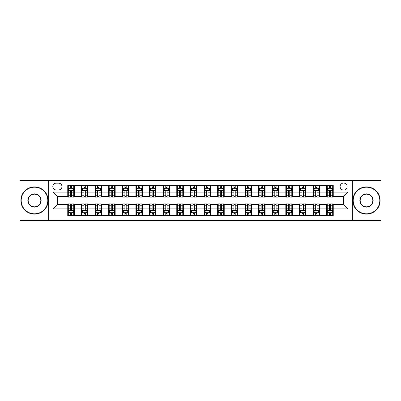 <?xml version="1.0" encoding="UTF-8"?>
<svg xmlns="http://www.w3.org/2000/svg" width="401" height="401" viewBox="0 0 401 401"><rect width="100%" height="100%" fill="white"/><g stroke="black" fill="none" stroke-linecap="round" stroke-linejoin="round"><path stroke-width="0.6" d="M343.607 183.056A3.489 3.489 0 0 0 340.118 186.545A3.489 3.489 0 0 0 343.607 190.034A3.489 3.489 0 0 0 347.096 186.545A3.489 3.489 0 0 0 343.607 183.056M352.329 220.67L380.95 220.67L380.95 180.33L352.329 180.33L352.329 220.67L48.671 220.67L48.671 180.33L20.05 180.33L20.05 220.67L48.671 220.67M56.195 189.924L58.591 189.924A3.378 3.378 0 0 0 61.975 186.545A3.378 3.378 0 0 0 58.591 183.162L56.195 183.162A3.378 3.378 0 0 0 52.817 186.545A3.378 3.378 0 0 0 56.195 189.924M352.329 180.33L48.671 180.33M67.754 208.896L53.032 208.896L53.032 192.104L67.754 192.104L67.754 196.465L57.393 196.465L57.393 204.535L67.754 204.535L67.754 215.492L333.246 215.492L333.246 204.535L343.607 204.535L343.607 196.465L333.246 196.465L333.246 192.104L347.968 192.104L347.968 208.896L333.246 208.896M333.246 192.104L333.246 185.508L67.754 185.508L67.754 192.104M326.705 185.508L326.705 196.465L327.251 196.465M329.321 196.465L330.63 196.465M332.705 196.465L333.246 196.465M326.705 196.465L319.076 196.465M313.076 185.508L313.076 196.465L313.622 196.465M315.692 196.465L317.001 196.465M313.076 196.465L305.447 196.465M299.447 185.508L299.447 196.465L299.993 196.465M302.063 196.465L303.372 196.465M299.447 196.465L291.818 196.465M285.818 185.508L285.818 196.465L286.364 196.465M288.434 196.465L289.743 196.465M285.818 196.465L278.184 196.465M272.189 185.508L272.189 196.465L272.735 196.465M274.805 196.465L276.114 196.465M272.189 196.465L264.555 196.465M258.56 185.508L258.56 196.465L259.106 196.465M261.176 196.465L262.485 196.465M258.56 196.465L250.926 196.465M244.931 185.508L244.931 196.465L245.477 196.465M247.547 196.465L248.856 196.465M244.931 196.465L237.297 196.465M231.302 185.508L231.302 196.465L231.848 196.465M233.918 196.465L235.227 196.465M231.302 196.465L223.668 196.465M217.673 185.508L217.673 196.465L218.219 196.465M220.289 196.465L221.598 196.465M217.673 196.465L210.039 196.465M204.044 185.508L204.044 196.465L204.59 196.465M206.66 196.465L207.969 196.465M204.044 196.465L196.41 196.465M190.415 185.508L190.415 196.465L190.961 196.465M193.031 196.465L194.34 196.465M190.415 196.465L182.781 196.465M176.786 185.508L176.786 196.465L177.332 196.465M179.402 196.465L180.711 196.465M176.786 196.465L169.152 196.465M163.157 185.508L163.157 196.465L163.703 196.465M165.773 196.465L167.082 196.465M163.157 196.465L155.523 196.465M149.528 185.508L149.528 196.465L150.074 196.465M152.144 196.465L153.453 196.465M149.528 196.465L141.894 196.465M135.899 185.508L135.899 196.465L136.445 196.465M138.515 196.465L139.824 196.465M135.899 196.465L128.265 196.465M122.27 185.508L122.27 196.465L122.816 196.465M124.886 196.465L126.195 196.465M122.27 196.465L114.636 196.465M108.641 185.508L108.641 196.465L109.182 196.465M111.257 196.465L112.566 196.465M108.641 196.465L101.007 196.465M95.012 185.508L95.012 196.465L95.553 196.465M97.628 196.465L98.937 196.465M95.012 196.465L87.378 196.465M81.383 185.508L81.383 196.465L81.924 196.465M83.999 196.465L85.308 196.465M81.383 196.465L73.749 196.465M67.754 196.465L68.295 196.465M70.37 196.465L71.679 196.465M67.754 204.535L68.295 204.535M70.37 204.535L71.679 204.535M73.749 204.535L74.295 204.535L74.295 215.492M81.924 204.535L74.295 204.535M83.999 204.535L85.308 204.535M87.378 204.535L87.924 204.535L87.924 215.492M95.553 204.535L87.924 204.535M97.628 204.535L98.937 204.535M101.007 204.535L101.553 204.535L101.553 215.492M109.182 204.535L101.553 204.535M111.257 204.535L112.566 204.535M114.636 204.535L115.182 204.535L115.182 215.492M122.816 204.535L115.182 204.535M124.886 204.535L126.195 204.535M128.265 204.535L128.811 204.535L128.811 215.492M136.445 204.535L128.811 204.535M138.515 204.535L139.824 204.535M141.894 204.535L142.44 204.535L142.44 215.492M150.074 204.535L142.44 204.535M152.144 204.535L153.453 204.535M155.523 204.535L156.069 204.535L156.069 215.492M163.703 204.535L156.069 204.535M165.773 204.535L167.082 204.535M169.152 204.535L169.698 204.535L169.698 215.492M177.332 204.535L169.698 204.535M179.402 204.535L180.711 204.535M182.781 204.535L183.327 204.535L183.327 215.492M190.961 204.535L183.327 204.535M193.031 204.535L194.34 204.535M196.41 204.535L196.956 204.535L196.956 215.492M204.59 204.535L196.956 204.535M206.66 204.535L207.969 204.535M210.039 204.535L210.585 204.535L210.585 215.492M218.219 204.535L210.585 204.535M220.289 204.535L221.598 204.535M223.668 204.535L224.214 204.535L224.214 215.492M231.848 204.535L224.214 204.535M233.918 204.535L235.227 204.535M237.297 204.535L237.843 204.535L237.843 215.492M245.477 204.535L237.843 204.535M247.547 204.535L248.856 204.535M250.926 204.535L251.472 204.535L251.472 215.492M259.106 204.535L251.472 204.535M261.176 204.535L262.485 204.535M264.555 204.535L265.101 204.535L265.101 215.492M272.735 204.535L265.101 204.535M274.805 204.535L276.114 204.535M278.184 204.535L278.73 204.535L278.73 215.492M286.364 204.535L278.73 204.535M288.434 204.535L289.743 204.535M291.818 204.535L292.359 204.535L292.359 215.492M299.993 204.535L292.359 204.535M302.063 204.535L303.372 204.535M305.447 204.535L305.988 204.535L305.988 215.492M313.622 204.535L305.988 204.535M315.692 204.535L317.001 204.535M319.076 204.535L319.617 204.535L319.617 215.492M327.251 204.535L319.617 204.535M329.321 204.535L330.63 204.535M332.705 204.535L333.246 204.535M74.295 185.508L74.295 196.465M67.754 188.234L68.295 188.234M70.37 188.234L71.679 188.234M73.749 188.234L74.295 188.234M67.754 212.766L68.295 212.766M70.37 212.766L71.679 212.766M73.749 212.766L74.295 212.766M81.383 204.535L81.383 215.492M87.924 185.508L87.924 196.465M81.383 188.234L81.924 188.234M83.999 188.234L85.308 188.234M87.378 188.234L87.924 188.234M81.383 212.766L81.924 212.766M83.999 212.766L85.308 212.766M87.378 212.766L87.924 212.766M95.012 204.535L95.012 215.492M95.012 212.766L95.553 212.766M97.628 212.766L98.937 212.766M101.007 212.766L101.553 212.766M101.553 185.508L101.553 196.465M95.012 188.234L95.553 188.234M97.628 188.234L98.937 188.234M101.007 188.234L101.553 188.234M108.641 204.535L108.641 215.492M108.641 212.766L109.182 212.766M111.257 212.766L112.566 212.766M114.636 212.766L115.182 212.766M115.182 185.508L115.182 196.465M108.641 188.234L109.182 188.234M111.257 188.234L112.566 188.234M114.636 188.234L115.182 188.234M122.27 204.535L122.27 215.492M122.27 212.766L122.816 212.766M124.886 212.766L126.195 212.766M128.265 212.766L128.811 212.766M128.811 185.508L128.811 196.465M122.27 188.234L122.816 188.234M124.886 188.234L126.195 188.234M128.265 188.234L128.811 188.234M135.899 204.535L135.899 215.492M135.899 212.766L136.445 212.766M138.515 212.766L139.824 212.766M141.894 212.766L142.44 212.766M142.44 185.508L142.44 196.465M135.899 188.234L136.445 188.234M138.515 188.234L139.824 188.234M141.894 188.234L142.44 188.234M149.528 204.535L149.528 215.492M149.528 212.766L150.074 212.766M152.144 212.766L153.453 212.766M155.523 212.766L156.069 212.766M156.069 185.508L156.069 196.465M149.528 188.234L150.074 188.234M152.144 188.234L153.453 188.234M155.523 188.234L156.069 188.234M163.157 204.535L163.157 215.492M163.157 212.766L163.703 212.766M165.773 212.766L167.082 212.766M169.152 212.766L169.698 212.766M169.698 185.508L169.698 196.465M163.157 188.234L163.703 188.234M165.773 188.234L167.082 188.234M169.152 188.234L169.698 188.234M176.786 204.535L176.786 215.492M176.786 212.766L177.332 212.766M179.402 212.766L180.711 212.766M182.781 212.766L183.327 212.766M183.327 185.508L183.327 196.465M176.786 188.234L177.332 188.234M179.402 188.234L180.711 188.234M182.781 188.234L183.327 188.234M190.415 204.535L190.415 215.492M190.415 212.766L190.961 212.766M193.031 212.766L194.34 212.766M196.41 212.766L196.956 212.766M196.956 185.508L196.956 196.465M190.415 188.234L190.961 188.234M193.031 188.234L194.34 188.234M196.41 188.234L196.956 188.234M204.044 204.535L204.044 215.492M204.044 212.766L204.59 212.766M206.66 212.766L207.969 212.766M210.039 212.766L210.585 212.766M210.585 185.508L210.585 196.465M204.044 188.234L204.59 188.234M206.66 188.234L207.969 188.234M210.039 188.234L210.585 188.234M217.673 204.535L217.673 215.492M217.673 212.766L218.219 212.766M220.289 212.766L221.598 212.766M223.668 212.766L224.214 212.766M224.214 185.508L224.214 196.465M217.673 188.234L218.219 188.234M220.289 188.234L221.598 188.234M223.668 188.234L224.214 188.234M231.302 204.535L231.302 215.492M231.302 212.766L231.848 212.766M233.918 212.766L235.227 212.766M237.297 212.766L237.843 212.766M237.843 185.508L237.843 196.465M231.302 188.234L231.848 188.234M233.918 188.234L235.227 188.234M237.297 188.234L237.843 188.234M244.931 204.535L244.931 215.492M244.931 212.766L245.477 212.766M247.547 212.766L248.856 212.766M250.926 212.766L251.472 212.766M251.472 185.508L251.472 196.465M244.931 188.234L245.477 188.234M247.547 188.234L248.856 188.234M250.926 188.234L251.472 188.234M258.56 204.535L258.56 215.492M258.56 212.766L259.106 212.766M261.176 212.766L262.485 212.766M264.555 212.766L265.101 212.766M265.101 185.508L265.101 196.465M258.56 188.234L259.106 188.234M261.176 188.234L262.485 188.234M264.555 188.234L265.101 188.234M272.189 204.535L272.189 215.492M272.189 212.766L272.735 212.766M274.805 212.766L276.114 212.766M278.184 212.766L278.73 212.766M278.73 185.508L278.73 196.465M272.189 188.234L272.735 188.234M274.805 188.234L276.114 188.234M278.184 188.234L278.73 188.234M285.818 204.535L285.818 215.492M285.818 212.766L286.364 212.766M288.434 212.766L289.743 212.766M291.818 212.766L292.359 212.766M292.359 185.508L292.359 196.465M285.818 188.234L286.364 188.234M288.434 188.234L289.743 188.234M291.818 188.234L292.359 188.234M299.447 204.535L299.447 215.492M299.447 212.766L299.993 212.766M302.063 212.766L303.372 212.766M305.447 212.766L305.988 212.766M305.988 185.508L305.988 196.465M299.447 188.234L299.993 188.234M302.063 188.234L303.372 188.234M305.447 188.234L305.988 188.234M313.076 204.535L313.076 215.492M313.076 212.766L313.622 212.766M315.692 212.766L317.001 212.766M319.076 212.766L319.617 212.766M319.617 185.508L319.617 196.465M313.076 188.234L313.622 188.234M315.692 188.234L317.001 188.234M319.076 188.234L319.617 188.234M326.705 204.535L326.705 215.492M326.705 212.766L327.251 212.766M329.321 212.766L330.63 212.766M332.705 212.766L333.246 212.766M326.705 188.234L327.251 188.234M329.321 188.234L330.63 188.234M332.705 188.234L333.246 188.234M57.393 196.465L53.032 192.104M57.393 204.535L53.032 208.896M347.968 192.104L343.607 196.465M347.968 208.896L343.607 204.535M71.679 186.926L70.37 186.926M73.749 195.753L71.679 195.753L71.679 197.122L73.749 197.122L73.749 190.47L72.656 188.29L69.388 188.29L68.295 190.47L68.295 197.122L70.37 197.122L70.37 195.753L68.295 195.753M68.295 190.47L68.295 185.508M73.749 190.47L73.749 185.508M70.37 188.29L70.37 185.508M71.679 185.508L71.679 188.29M71.679 195.753L71.679 191.287C71.243 190.445 70.807 190.445 70.37 191.287L70.37 195.753M70.37 214.074L71.679 214.074M68.295 205.247L70.37 205.247L70.37 203.878L68.295 203.878L68.295 210.53L69.388 212.71L72.656 212.71L73.749 210.53L73.749 203.878L71.679 203.878L71.679 205.247L73.749 205.247M73.749 210.53L73.749 215.492M68.295 210.53L68.295 215.492M71.679 212.71L71.679 215.492M70.37 215.492L70.37 212.71M70.37 205.247L70.37 209.713C70.807 210.555 71.243 210.555 71.679 209.713L71.679 205.247M85.308 186.926L83.999 186.926M87.378 195.753L85.308 195.753L85.308 197.122L87.378 197.122L87.378 190.47L86.29 188.29L83.017 188.29L81.924 190.47L81.924 197.122L83.999 197.122L83.999 195.753L81.924 195.753M81.924 190.47L81.924 185.508M87.378 190.47L87.378 185.508M83.999 188.29L83.999 185.508M85.308 185.508L85.308 188.29M85.308 195.753L85.308 191.287C84.872 190.445 84.436 190.445 83.999 191.287L83.999 195.753M98.937 186.926L97.628 186.926M101.007 195.753L98.937 195.753L98.937 197.122L101.007 197.122L101.007 190.47L99.919 188.29L96.646 188.29L95.553 190.47L95.553 197.122L97.628 197.122L97.628 195.753L95.553 195.753M95.553 190.47L95.553 185.508M101.007 190.47L101.007 185.508M97.628 188.29L97.628 185.508M98.937 185.508L98.937 188.29M98.937 195.753L98.937 191.287C98.501 190.445 98.065 190.445 97.628 191.287L97.628 195.753M112.566 186.926L111.257 186.926M114.636 195.753L112.566 195.753L112.566 197.122L114.636 197.122L114.636 190.47L113.548 188.29L110.275 188.29L109.182 190.47L109.182 197.122L111.257 197.122L111.257 195.753L109.182 195.753M109.182 190.47L109.182 185.508M114.636 190.47L114.636 185.508M111.257 188.29L111.257 185.508M112.566 185.508L112.566 188.29M112.566 195.753L112.566 191.287C112.13 190.445 111.694 190.445 111.257 191.287L111.257 195.753M83.999 214.074L85.308 214.074M81.924 205.247L83.999 205.247L83.999 203.878L81.924 203.878L81.924 210.53L83.017 212.71L86.29 212.71L87.378 210.53L87.378 203.878L85.308 203.878L85.308 205.247L87.378 205.247M87.378 210.53L87.378 215.492M81.924 210.53L81.924 215.492M85.308 212.71L85.308 215.492M83.999 215.492L83.999 212.71M83.999 205.247L83.999 209.713C84.436 210.555 84.872 210.555 85.308 209.713L85.308 205.247M97.628 214.074L98.937 214.074M95.553 205.247L97.628 205.247L97.628 203.878L95.553 203.878L95.553 210.53L96.646 212.71L99.919 212.71L101.007 210.53L101.007 203.878L98.937 203.878L98.937 205.247L101.007 205.247M101.007 210.53L101.007 215.492M95.553 210.53L95.553 215.492M98.937 212.71L98.937 215.492M97.628 215.492L97.628 212.71M97.628 205.247L97.628 209.713C98.065 210.555 98.501 210.555 98.937 209.713L98.937 205.247M111.257 214.074L112.566 214.074M109.182 205.247L111.257 205.247L111.257 203.878L109.182 203.878L109.182 210.53L110.275 212.71L113.548 212.71L114.636 210.53L114.636 203.878L112.566 203.878L112.566 205.247L114.636 205.247M114.636 210.53L114.636 215.492M109.182 210.53L109.182 215.492M112.566 212.71L112.566 215.492M111.257 215.492L111.257 212.71M111.257 205.247L111.257 209.713C111.694 210.555 112.13 210.555 112.566 209.713L112.566 205.247M126.195 186.926L124.886 186.926M128.265 195.753L126.195 195.753L126.195 197.122L128.265 197.122L128.265 190.47L127.177 188.29L123.904 188.29L122.816 190.47L122.816 197.122L124.886 197.122L124.886 195.753L122.816 195.753M122.816 190.47L122.816 185.508M128.265 190.47L128.265 185.508M124.886 188.29L124.886 185.508M126.195 185.508L126.195 188.29M126.195 195.753L126.195 191.287C125.759 190.445 125.323 190.445 124.886 191.287L124.886 195.753M124.886 214.074L126.195 214.074M122.816 205.247L124.886 205.247L124.886 203.878L122.816 203.878L122.816 210.53L123.904 212.71L127.177 212.71L128.265 210.53L128.265 203.878L126.195 203.878L126.195 205.247L128.265 205.247M128.265 210.53L128.265 215.492M122.816 210.53L122.816 215.492M126.195 212.71L126.195 215.492M124.886 215.492L124.886 212.71M124.886 205.247L124.886 209.713C125.323 210.555 125.759 210.555 126.195 209.713L126.195 205.247M34.496 187.197A13.303 13.303 0 0 0 21.193 200.5A13.303 13.303 0 0 0 34.496 213.803A13.303 13.303 0 0 0 47.799 200.5A13.303 13.303 0 0 0 34.496 187.197M34.496 214.129A13.629 13.629 0 0 1 20.867 200.5A13.629 13.629 0 0 1 34.496 186.871A13.629 13.629 0 0 1 48.125 200.5A13.629 13.629 0 0 1 34.496 214.129M34.496 193.848A6.652 6.652 0 0 1 41.148 200.5A6.652 6.652 0 0 1 34.496 207.152A6.652 6.652 0 0 1 27.844 200.5A6.652 6.652 0 0 1 34.496 193.848M34.496 206.826A6.326 6.326 0 0 0 40.822 200.5A6.326 6.326 0 0 0 34.496 194.174A6.326 6.326 0 0 0 28.175 200.5A6.326 6.326 0 0 0 34.496 206.826M366.504 187.197A13.303 13.303 0 0 0 353.201 200.5A13.303 13.303 0 0 0 366.504 213.803A13.303 13.303 0 0 0 379.807 200.5A13.303 13.303 0 0 0 366.504 187.197M366.504 214.129A13.629 13.629 0 0 1 352.875 200.5A13.629 13.629 0 0 1 366.504 186.871A13.629 13.629 0 0 1 380.133 200.5A13.629 13.629 0 0 1 366.504 214.129M366.504 193.848A6.652 6.652 0 0 1 373.156 200.5A6.652 6.652 0 0 1 366.504 207.152A6.652 6.652 0 0 1 359.852 200.5A6.652 6.652 0 0 1 366.504 193.848M366.504 206.826A6.326 6.326 0 0 0 372.825 200.5A6.326 6.326 0 0 0 366.504 194.174A6.326 6.326 0 0 0 360.178 200.5A6.326 6.326 0 0 0 366.504 206.826M139.824 186.926L138.515 186.926M141.894 195.753L139.824 195.753L139.824 197.122L141.894 197.122L141.894 190.47L140.806 188.29L137.533 188.29L136.445 190.47L136.445 197.122L138.515 197.122L138.515 195.753L136.445 195.753M136.445 190.47L136.445 185.508M141.894 190.47L141.894 185.508M138.515 188.29L138.515 185.508M139.824 185.508L139.824 188.29M139.824 195.753L139.824 191.287C139.388 190.445 138.952 190.445 138.515 191.287L138.515 195.753M153.453 186.926L152.144 186.926M155.523 195.753L153.453 195.753L153.453 197.122L155.523 197.122L155.523 190.47L154.435 188.29L151.162 188.29L150.074 190.47L150.074 197.122L152.144 197.122L152.144 195.753L150.074 195.753M150.074 190.47L150.074 185.508M155.523 190.47L155.523 185.508M152.144 188.29L152.144 185.508M153.453 185.508L153.453 188.29M153.453 195.753L153.453 191.287C153.017 190.445 152.58 190.445 152.144 191.287L152.144 195.753M167.082 186.926L165.773 186.926M169.152 195.753L167.082 195.753L167.082 197.122L169.152 197.122L169.152 190.47L168.064 188.29L164.791 188.29L163.703 190.47L163.703 197.122L165.773 197.122L165.773 195.753L163.703 195.753M163.703 190.47L163.703 185.508M169.152 190.47L169.152 185.508M165.773 188.29L165.773 185.508M167.082 185.508L167.082 188.29M167.082 195.753L167.082 191.287C166.646 190.445 166.209 190.445 165.773 191.287L165.773 195.753M180.711 186.926L179.402 186.926M182.781 195.753L180.711 195.753L180.711 197.122L182.781 197.122L182.781 190.47L181.693 188.29L178.42 188.29L177.332 190.47L177.332 197.122L179.402 197.122L179.402 195.753L177.332 195.753M177.332 190.47L177.332 185.508M182.781 190.47L182.781 185.508M179.402 188.29L179.402 185.508M180.711 185.508L180.711 188.29M180.711 195.753L180.711 191.287C180.275 190.445 179.838 190.445 179.402 191.287L179.402 195.753M194.34 186.926L193.031 186.926M196.41 195.753L194.34 195.753L194.34 197.122L196.41 197.122L196.41 190.47L195.322 188.29L192.049 188.29L190.961 190.47L190.961 197.122L193.031 197.122L193.031 195.753L190.961 195.753M190.961 190.47L190.961 185.508M196.41 190.47L196.41 185.508M193.031 188.29L193.031 185.508M194.34 185.508L194.34 188.29M194.34 195.753L194.34 191.287C193.904 190.445 193.467 190.445 193.031 191.287L193.031 195.753M138.515 214.074L139.824 214.074M136.445 205.247L138.515 205.247L138.515 203.878L136.445 203.878L136.445 210.53L137.533 212.71L140.806 212.71L141.894 210.53L141.894 203.878L139.824 203.878L139.824 205.247L141.894 205.247M141.894 210.53L141.894 215.492M136.445 210.53L136.445 215.492M139.824 212.71L139.824 215.492M138.515 215.492L138.515 212.71M138.515 205.247L138.515 209.713C138.952 210.555 139.388 210.555 139.824 209.713L139.824 205.247M152.144 214.074L153.453 214.074M150.074 205.247L152.144 205.247L152.144 203.878L150.074 203.878L150.074 210.53L151.162 212.71L154.435 212.71L155.523 210.53L155.523 203.878L153.453 203.878L153.453 205.247L155.523 205.247M155.523 210.53L155.523 215.492M150.074 210.53L150.074 215.492M153.453 212.71L153.453 215.492M152.144 215.492L152.144 212.71M152.144 205.247L152.144 209.713C152.58 210.555 153.017 210.555 153.453 209.713L153.453 205.247M165.773 214.074L167.082 214.074M163.703 205.247L165.773 205.247L165.773 203.878L163.703 203.878L163.703 210.53L164.791 212.71L168.064 212.71L169.152 210.53L169.152 203.878L167.082 203.878L167.082 205.247L169.152 205.247M169.152 210.53L169.152 215.492M163.703 210.53L163.703 215.492M167.082 212.71L167.082 215.492M165.773 215.492L165.773 212.71M165.773 205.247L165.773 209.713C166.209 210.555 166.646 210.555 167.082 209.713L167.082 205.247M179.402 214.074L180.711 214.074M177.332 205.247L179.402 205.247L179.402 203.878L177.332 203.878L177.332 210.53L178.42 212.71L181.693 212.71L182.781 210.53L182.781 203.878L180.711 203.878L180.711 205.247L182.781 205.247M182.781 210.53L182.781 215.492M177.332 210.53L177.332 215.492M180.711 212.71L180.711 215.492M179.402 215.492L179.402 212.71M179.402 205.247L179.402 209.713C179.838 210.555 180.275 210.555 180.711 209.713L180.711 205.247M193.031 214.074L194.34 214.074M190.961 205.247L193.031 205.247L193.031 203.878L190.961 203.878L190.961 210.53L192.049 212.71L195.322 212.71L196.41 210.53L196.41 203.878L194.34 203.878L194.34 205.247L196.41 205.247M196.41 210.53L196.41 215.492M190.961 210.53L190.961 215.492M194.34 212.71L194.34 215.492M193.031 215.492L193.031 212.71M193.031 205.247L193.031 209.713C193.467 210.555 193.904 210.555 194.34 209.713L194.34 205.247M207.969 186.926L206.66 186.926M210.039 195.753L207.969 195.753L207.969 197.122L210.039 197.122L210.039 190.47L208.951 188.29L205.678 188.29L204.59 190.47L204.59 197.122L206.66 197.122L206.66 195.753L204.59 195.753M204.59 190.47L204.59 185.508M210.039 190.47L210.039 185.508M206.66 188.29L206.66 185.508M207.969 185.508L207.969 188.29M207.969 195.753L207.969 191.287C207.533 190.445 207.096 190.445 206.66 191.287L206.66 195.753M206.66 214.074L207.969 214.074M204.59 205.247L206.66 205.247L206.66 203.878L204.59 203.878L204.59 210.53L205.678 212.71L208.951 212.71L210.039 210.53L210.039 203.878L207.969 203.878L207.969 205.247L210.039 205.247M210.039 210.53L210.039 215.492M204.59 210.53L204.59 215.492M207.969 212.71L207.969 215.492M206.66 215.492L206.66 212.71M206.66 205.247L206.66 209.713C207.096 210.555 207.533 210.555 207.969 209.713L207.969 205.247M221.598 186.926L220.289 186.926M223.668 195.753L221.598 195.753L221.598 197.122L223.668 197.122L223.668 190.47L222.58 188.29L219.307 188.29L218.219 190.47L218.219 197.122L220.289 197.122L220.289 195.753L218.219 195.753M218.219 190.47L218.219 185.508M223.668 190.47L223.668 185.508M220.289 188.29L220.289 185.508M221.598 185.508L221.598 188.29M221.598 195.753L221.598 191.287C221.162 190.445 220.725 190.445 220.289 191.287L220.289 195.753M220.289 214.074L221.598 214.074M218.219 205.247L220.289 205.247L220.289 203.878L218.219 203.878L218.219 210.53L219.307 212.71L222.58 212.71L223.668 210.53L223.668 203.878L221.598 203.878L221.598 205.247L223.668 205.247M223.668 210.53L223.668 215.492M218.219 210.53L218.219 215.492M221.598 212.71L221.598 215.492M220.289 215.492L220.289 212.71M220.289 205.247L220.289 209.713C220.725 210.555 221.162 210.555 221.598 209.713L221.598 205.247M235.227 186.926L233.918 186.926M237.297 195.753L235.227 195.753L235.227 197.122L237.297 197.122L237.297 190.47L236.209 188.29L232.936 188.29L231.848 190.47L231.848 197.122L233.918 197.122L233.918 195.753L231.848 195.753M231.848 190.47L231.848 185.508M237.297 190.47L237.297 185.508M233.918 188.29L233.918 185.508M235.227 185.508L235.227 188.29M235.227 195.753L235.227 191.287C234.791 190.445 234.354 190.445 233.918 191.287L233.918 195.753M233.918 214.074L235.227 214.074M231.848 205.247L233.918 205.247L233.918 203.878L231.848 203.878L231.848 210.53L232.936 212.71L236.209 212.71L237.297 210.53L237.297 203.878L235.227 203.878L235.227 205.247L237.297 205.247M237.297 210.53L237.297 215.492M231.848 210.53L231.848 215.492M235.227 212.71L235.227 215.492M233.918 215.492L233.918 212.71M233.918 205.247L233.918 209.713C234.354 210.555 234.791 210.555 235.227 209.713L235.227 205.247M248.856 186.926L247.547 186.926M250.926 195.753L248.856 195.753L248.856 197.122L250.926 197.122L250.926 190.47L249.838 188.29L246.565 188.29L245.477 190.47L245.477 197.122L247.547 197.122L247.547 195.753L245.477 195.753M245.477 190.47L245.477 185.508M250.926 190.47L250.926 185.508M247.547 188.29L247.547 185.508M248.856 185.508L248.856 188.29M248.856 195.753L248.856 191.287C248.419 190.445 247.983 190.445 247.547 191.287L247.547 195.753M247.547 214.074L248.856 214.074M245.477 205.247L247.547 205.247L247.547 203.878L245.477 203.878L245.477 210.53L246.565 212.71L249.838 212.71L250.926 210.53L250.926 203.878L248.856 203.878L248.856 205.247L250.926 205.247M250.926 210.53L250.926 215.492M245.477 210.53L245.477 215.492M248.856 212.71L248.856 215.492M247.547 215.492L247.547 212.71M247.547 205.247L247.547 209.713C247.983 210.555 248.419 210.555 248.856 209.713L248.856 205.247M262.485 186.926L261.176 186.926M264.555 195.753L262.485 195.753L262.485 197.122L264.555 197.122L264.555 190.47L263.467 188.29L260.194 188.29L259.106 190.47L259.106 197.122L261.176 197.122L261.176 195.753L259.106 195.753M259.106 190.47L259.106 185.508M264.555 190.47L264.555 185.508M261.176 188.29L261.176 185.508M262.485 185.508L262.485 188.29M262.485 195.753L262.485 191.287C262.048 190.445 261.612 190.445 261.176 191.287L261.176 195.753M261.176 214.074L262.485 214.074M259.106 205.247L261.176 205.247L261.176 203.878L259.106 203.878L259.106 210.53L260.194 212.71L263.467 212.71L264.555 210.53L264.555 203.878L262.485 203.878L262.485 205.247L264.555 205.247M264.555 210.53L264.555 215.492M259.106 210.53L259.106 215.492M262.485 212.71L262.485 215.492M261.176 215.492L261.176 212.71M261.176 205.247L261.176 209.713C261.612 210.555 262.048 210.555 262.485 209.713L262.485 205.247M276.114 186.926L274.805 186.926M278.184 195.753L276.114 195.753L276.114 197.122L278.184 197.122L278.184 190.47L277.096 188.29L273.823 188.29L272.735 190.47L272.735 197.122L274.805 197.122L274.805 195.753L272.735 195.753M272.735 190.47L272.735 185.508M278.184 190.47L278.184 185.508M274.805 188.29L274.805 185.508M276.114 185.508L276.114 188.29M276.114 195.753L276.114 191.287C275.677 190.445 275.241 190.445 274.805 191.287L274.805 195.753M274.805 214.074L276.114 214.074M272.735 205.247L274.805 205.247L274.805 203.878L272.735 203.878L272.735 210.53L273.823 212.71L277.096 212.71L278.184 210.53L278.184 203.878L276.114 203.878L276.114 205.247L278.184 205.247M278.184 210.53L278.184 215.492M272.735 210.53L272.735 215.492M276.114 212.71L276.114 215.492M274.805 215.492L274.805 212.71M274.805 205.247L274.805 209.713C275.241 210.555 275.677 210.555 276.114 209.713L276.114 205.247M289.743 186.926L288.434 186.926M291.818 195.753L289.743 195.753L289.743 197.122L291.818 197.122L291.818 190.47L290.725 188.29L287.452 188.29L286.364 190.47L286.364 197.122L288.434 197.122L288.434 195.753L286.364 195.753M286.364 190.47L286.364 185.508M291.818 190.47L291.818 185.508M288.434 188.29L288.434 185.508M289.743 185.508L289.743 188.29M289.743 195.753L289.743 191.287C289.306 190.445 288.87 190.445 288.434 191.287L288.434 195.753M288.434 214.074L289.743 214.074M286.364 205.247L288.434 205.247L288.434 203.878L286.364 203.878L286.364 210.53L287.452 212.71L290.725 212.71L291.818 210.53L291.818 203.878L289.743 203.878L289.743 205.247L291.818 205.247M291.818 210.53L291.818 215.492M286.364 210.53L286.364 215.492M289.743 212.71L289.743 215.492M288.434 215.492L288.434 212.71M288.434 205.247L288.434 209.713C288.87 210.555 289.306 210.555 289.743 209.713L289.743 205.247M303.372 186.926L302.063 186.926M305.447 195.753L303.372 195.753L303.372 197.122L305.447 197.122L305.447 190.47L304.354 188.29L301.081 188.29L299.993 190.47L299.993 197.122L302.063 197.122L302.063 195.753L299.993 195.753M299.993 190.47L299.993 185.508M305.447 190.47L305.447 185.508M302.063 188.29L302.063 185.508M303.372 185.508L303.372 188.29M303.372 195.753L303.372 191.287C302.935 190.445 302.499 190.445 302.063 191.287L302.063 195.753M302.063 214.074L303.372 214.074M299.993 205.247L302.063 205.247L302.063 203.878L299.993 203.878L299.993 210.53L301.081 212.71L304.354 212.71L305.447 210.53L305.447 203.878L303.372 203.878L303.372 205.247L305.447 205.247M305.447 210.53L305.447 215.492M299.993 210.53L299.993 215.492M303.372 212.71L303.372 215.492M302.063 215.492L302.063 212.71M302.063 205.247L302.063 209.713C302.499 210.555 302.935 210.555 303.372 209.713L303.372 205.247M317.001 186.926L315.692 186.926M319.076 195.753L317.001 195.753L317.001 197.122L319.076 197.122L319.076 190.47L317.983 188.29L314.71 188.29L313.622 190.47L313.622 197.122L315.692 197.122L315.692 195.753L313.622 195.753M313.622 190.47L313.622 185.508M319.076 190.47L319.076 185.508M315.692 188.29L315.692 185.508M317.001 185.508L317.001 188.29M317.001 195.753L317.001 191.287C316.564 190.445 316.128 190.445 315.692 191.287L315.692 195.753M315.692 214.074L317.001 214.074M313.622 205.247L315.692 205.247L315.692 203.878L313.622 203.878L313.622 210.53L314.71 212.71L317.983 212.71L319.076 210.53L319.076 203.878L317.001 203.878L317.001 205.247L319.076 205.247M319.076 210.53L319.076 215.492M313.622 210.53L313.622 215.492M317.001 212.71L317.001 215.492M315.692 215.492L315.692 212.71M315.692 205.247L315.692 209.713C316.128 210.555 316.564 210.555 317.001 209.713L317.001 205.247M330.63 186.926L329.321 186.926M332.705 195.753L330.63 195.753L330.63 197.122L332.705 197.122L332.705 190.47L331.612 188.29L328.344 188.29L327.251 190.47L327.251 197.122L329.321 197.122L329.321 195.753L327.251 195.753M327.251 190.47L327.251 185.508M332.705 190.47L332.705 185.508M329.321 188.29L329.321 185.508M330.63 185.508L330.63 188.29M330.63 195.753L330.63 191.287C330.193 190.445 329.757 190.445 329.321 191.287L329.321 195.753M329.321 214.074L330.63 214.074M327.251 205.247L329.321 205.247L329.321 203.878L327.251 203.878L327.251 210.53L328.344 212.71L331.612 212.71L332.705 210.53L332.705 203.878L330.63 203.878L330.63 205.247L332.705 205.247M332.705 210.53L332.705 215.492M327.251 210.53L327.251 215.492M330.63 212.71L330.63 215.492M329.321 215.492L329.321 212.71M329.321 205.247L329.321 209.713C329.757 210.555 330.193 210.555 330.63 209.713L330.63 205.247M81.383 208.896L74.295 208.896M81.383 192.104L74.295 192.104M95.012 192.104L87.924 192.104M95.012 208.896L87.924 208.896M108.641 192.104L101.553 192.104M108.641 208.896L101.553 208.896M122.27 192.104L115.182 192.104M122.27 208.896L115.182 208.896M135.899 192.104L128.811 192.104M135.899 208.896L128.811 208.896M149.528 192.104L142.44 192.104M149.528 208.896L142.44 208.896M163.157 192.104L156.069 192.104M163.157 208.896L156.069 208.896M176.786 192.104L169.698 192.104M176.786 208.896L169.698 208.896M190.415 192.104L183.327 192.104M190.415 208.896L183.327 208.896M204.044 192.104L196.956 192.104M204.044 208.896L196.956 208.896M217.673 192.104L210.585 192.104M217.673 208.896L210.585 208.896M231.302 192.104L224.214 192.104M231.302 208.896L224.214 208.896M244.931 192.104L237.843 192.104M244.931 208.896L237.843 208.896M258.56 192.104L251.472 192.104M258.56 208.896L251.472 208.896M272.189 192.104L265.101 192.104M272.189 208.896L265.101 208.896M285.818 192.104L278.73 192.104M285.818 208.896L278.73 208.896M299.447 192.104L292.359 192.104M299.447 208.896L292.359 208.896M313.076 192.104L305.988 192.104M313.076 208.896L305.988 208.896M326.705 192.104L319.617 192.104M326.705 208.896L319.617 208.896M73.724 190.415L68.325 190.415M68.295 188.42L69.323 188.42M72.726 188.42L73.749 188.42M70.37 192.831L68.295 192.831M73.749 192.831L71.679 192.831M71.679 187.618L70.37 187.618M68.325 210.585L73.724 210.585M73.749 212.58L72.726 212.58M69.323 212.58L68.295 212.58M71.679 208.169L73.749 208.169M68.295 208.169L70.37 208.169M70.37 213.382L71.679 213.382M87.353 190.415L81.954 190.415M81.924 188.42L82.952 188.42M86.355 188.42L87.378 188.42M83.999 192.831L81.924 192.831M87.378 192.831L85.308 192.831M85.308 187.618L83.999 187.618M100.982 190.415L95.583 190.415M95.553 188.42L96.581 188.42M99.984 188.42L101.007 188.42M97.628 192.831L95.553 192.831M101.007 192.831L98.937 192.831M98.937 187.618L97.628 187.618M114.611 190.415L109.212 190.415M109.182 188.42L110.21 188.42M113.613 188.42L114.636 188.42M111.257 192.831L109.182 192.831M114.636 192.831L112.566 192.831M112.566 187.618L111.257 187.618M81.954 210.585L87.353 210.585M87.378 212.58L86.355 212.58M82.952 212.58L81.924 212.58M85.308 208.169L87.378 208.169M81.924 208.169L83.999 208.169M83.999 213.382L85.308 213.382M95.583 210.585L100.982 210.585M101.007 212.58L99.984 212.58M96.581 212.58L95.553 212.58M98.937 208.169L101.007 208.169M95.553 208.169L97.628 208.169M97.628 213.382L98.937 213.382M109.212 210.585L114.611 210.585M114.636 212.58L113.613 212.58M110.21 212.58L109.182 212.58M112.566 208.169L114.636 208.169M109.182 208.169L111.257 208.169M111.257 213.382L112.566 213.382M128.24 190.415L122.841 190.415M122.816 188.42L123.839 188.42M127.242 188.42L128.265 188.42M124.886 192.831L122.816 192.831M128.265 192.831L126.195 192.831M126.195 187.618L124.886 187.618M122.841 210.585L128.24 210.585M128.265 212.58L127.242 212.58M123.839 212.58L122.816 212.58M126.195 208.169L128.265 208.169M122.816 208.169L124.886 208.169M124.886 213.382L126.195 213.382M141.869 190.415L136.47 190.415M136.445 188.42L137.468 188.42M140.871 188.42L141.894 188.42M138.515 192.831L136.445 192.831M141.894 192.831L139.824 192.831M139.824 187.618L138.515 187.618M155.498 190.415L150.099 190.415M150.074 188.42L151.097 188.42M154.5 188.42L155.523 188.42M152.144 192.831L150.074 192.831M155.523 192.831L153.453 192.831M153.453 187.618L152.144 187.618M169.127 190.415L163.728 190.415M163.703 188.42L164.726 188.42M168.129 188.42L169.152 188.42M165.773 192.831L163.703 192.831M169.152 192.831L167.082 192.831M167.082 187.618L165.773 187.618M182.756 190.415L177.357 190.415M177.332 188.42L178.355 188.42M181.758 188.42L182.781 188.42M179.402 192.831L177.332 192.831M182.781 192.831L180.711 192.831M180.711 187.618L179.402 187.618M196.385 190.415L190.986 190.415M190.961 188.42L191.984 188.42M195.387 188.42L196.41 188.42M193.031 192.831L190.961 192.831M196.41 192.831L194.34 192.831M194.34 187.618L193.031 187.618M136.47 210.585L141.869 210.585M141.894 212.58L140.871 212.58M137.468 212.58L136.445 212.58M139.824 208.169L141.894 208.169M136.445 208.169L138.515 208.169M138.515 213.382L139.824 213.382M150.099 210.585L155.498 210.585M155.523 212.58L154.5 212.58M151.097 212.58L150.074 212.58M153.453 208.169L155.523 208.169M150.074 208.169L152.144 208.169M152.144 213.382L153.453 213.382M163.728 210.585L169.127 210.585M169.152 212.58L168.129 212.58M164.726 212.58L163.703 212.58M167.082 208.169L169.152 208.169M163.703 208.169L165.773 208.169M165.773 213.382L167.082 213.382M177.357 210.585L182.756 210.585M182.781 212.58L181.758 212.58M178.355 212.58L177.332 212.58M180.711 208.169L182.781 208.169M177.332 208.169L179.402 208.169M179.402 213.382L180.711 213.382M190.986 210.585L196.385 210.585M196.41 212.58L195.387 212.58M191.984 212.58L190.961 212.58M194.34 208.169L196.41 208.169M190.961 208.169L193.031 208.169M193.031 213.382L194.34 213.382M210.014 190.415L204.615 190.415M204.59 188.42L205.613 188.42M209.016 188.42L210.039 188.42M206.66 192.831L204.59 192.831M210.039 192.831L207.969 192.831M207.969 187.618L206.66 187.618M204.615 210.585L210.014 210.585M210.039 212.58L209.016 212.58M205.613 212.58L204.59 212.58M207.969 208.169L210.039 208.169M204.59 208.169L206.66 208.169M206.66 213.382L207.969 213.382M223.643 190.415L218.244 190.415M218.219 188.42L219.242 188.42M222.645 188.42L223.668 188.42M220.289 192.831L218.219 192.831M223.668 192.831L221.598 192.831M221.598 187.618L220.289 187.618M218.244 210.585L223.643 210.585M223.668 212.58L222.645 212.58M219.242 212.58L218.219 212.58M221.598 208.169L223.668 208.169M218.219 208.169L220.289 208.169M220.289 213.382L221.598 213.382M237.272 190.415L231.873 190.415M231.848 188.42L232.871 188.42M236.274 188.42L237.297 188.42M233.918 192.831L231.848 192.831M237.297 192.831L235.227 192.831M235.227 187.618L233.918 187.618M231.873 210.585L237.272 210.585M237.297 212.58L236.274 212.58M232.871 212.58L231.848 212.58M235.227 208.169L237.297 208.169M231.848 208.169L233.918 208.169M233.918 213.382L235.227 213.382M250.901 190.415L245.502 190.415M245.477 188.42L246.5 188.42M249.903 188.42L250.926 188.42M247.547 192.831L245.477 192.831M250.926 192.831L248.856 192.831M248.856 187.618L247.547 187.618M245.502 210.585L250.901 210.585M250.926 212.58L249.903 212.58M246.5 212.58L245.477 212.58M248.856 208.169L250.926 208.169M245.477 208.169L247.547 208.169M247.547 213.382L248.856 213.382M264.53 190.415L259.131 190.415M259.106 188.42L260.129 188.42M263.532 188.42L264.555 188.42M261.176 192.831L259.106 192.831M264.555 192.831L262.485 192.831M262.485 187.618L261.176 187.618M259.131 210.585L264.53 210.585M264.555 212.58L263.532 212.58M260.129 212.58L259.106 212.58M262.485 208.169L264.555 208.169M259.106 208.169L261.176 208.169M261.176 213.382L262.485 213.382M278.159 190.415L272.76 190.415M272.735 188.42L273.758 188.42M277.161 188.42L278.184 188.42M274.805 192.831L272.735 192.831M278.184 192.831L276.114 192.831M276.114 187.618L274.805 187.618M272.76 210.585L278.159 210.585M278.184 212.58L277.161 212.58M273.758 212.58L272.735 212.58M276.114 208.169L278.184 208.169M272.735 208.169L274.805 208.169M274.805 213.382L276.114 213.382M291.788 190.415L286.389 190.415M286.364 188.42L287.387 188.42M290.79 188.42L291.818 188.42M288.434 192.831L286.364 192.831M291.818 192.831L289.743 192.831M289.743 187.618L288.434 187.618M286.389 210.585L291.788 210.585M291.818 212.58L290.79 212.58M287.387 212.58L286.364 212.58M289.743 208.169L291.818 208.169M286.364 208.169L288.434 208.169M288.434 213.382L289.743 213.382M305.417 190.415L300.018 190.415M299.993 188.42L301.016 188.42M304.419 188.42L305.447 188.42M302.063 192.831L299.993 192.831M305.447 192.831L303.372 192.831M303.372 187.618L302.063 187.618M300.018 210.585L305.417 210.585M305.447 212.58L304.419 212.58M301.016 212.58L299.993 212.58M303.372 208.169L305.447 208.169M299.993 208.169L302.063 208.169M302.063 213.382L303.372 213.382M319.046 190.415L313.647 190.415M313.622 188.42L314.645 188.42M318.048 188.42L319.076 188.42M315.692 192.831L313.622 192.831M319.076 192.831L317.001 192.831M317.001 187.618L315.692 187.618M313.647 210.585L319.046 210.585M319.076 212.58L318.048 212.58M314.645 212.58L313.622 212.58M317.001 208.169L319.076 208.169M313.622 208.169L315.692 208.169M315.692 213.382L317.001 213.382M332.675 190.415L327.276 190.415M327.251 188.42L328.274 188.42M331.677 188.42L332.705 188.42M329.321 192.831L327.251 192.831M332.705 192.831L330.63 192.831M330.63 187.618L329.321 187.618M327.276 210.585L332.675 210.585M332.705 212.58L331.677 212.58M328.274 212.58L327.251 212.58M330.63 208.169L332.705 208.169M327.251 208.169L329.321 208.169M329.321 213.382L330.63 213.382"/></g></svg>
